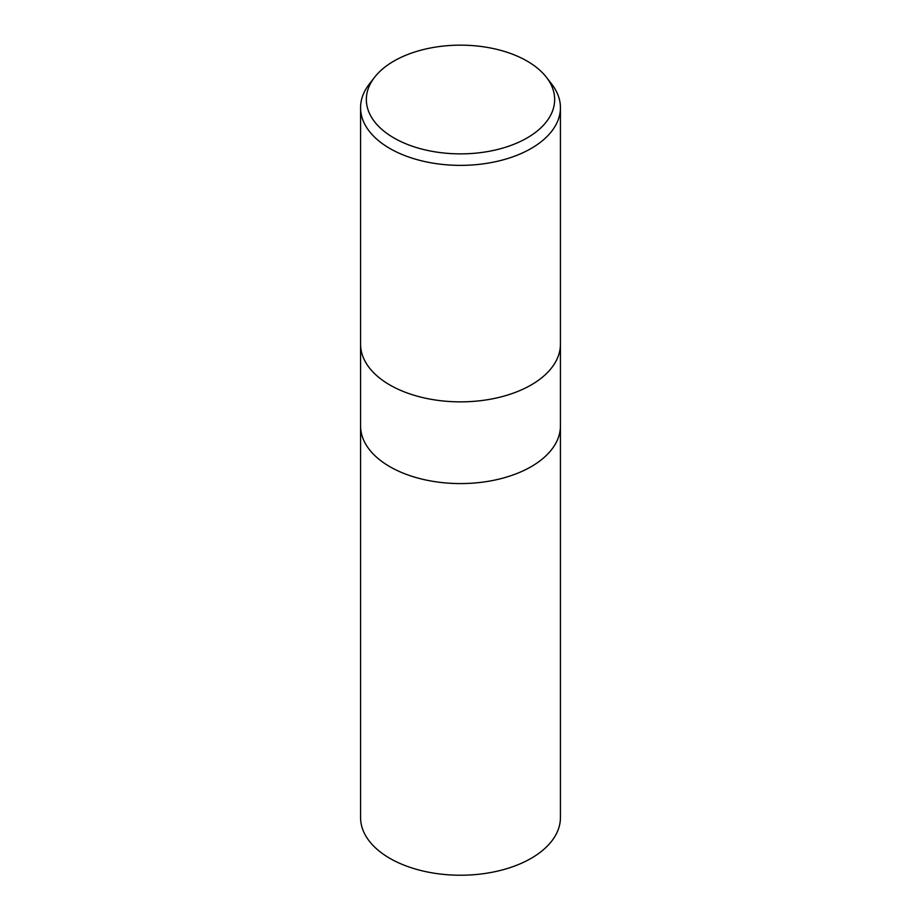 <?xml version="1.0" encoding="UTF-8"?>
<svg xmlns="http://www.w3.org/2000/svg" width="921" height="921" viewBox="0 0 921 921"><rect width="100%" height="100%" fill="white"/><g stroke="black" fill="none" stroke-linecap="round" stroke-linejoin="round"><path stroke-width="1.38" d="M360.572 344.166A99.928 57.689 180 0 0 422.255 397.469A99.928 57.689 180 0 0 531.164 384.955A99.928 57.689 180 0 0 560.429 344.166A99.928 57.689 180 0 1 531.164 384.955A99.928 57.689 180 0 1 422.255 397.469A99.928 57.689 180 0 1 360.572 344.166L360.572 107.676A99.928 57.689 180 0 1 369.275 84.122L374.548 77.318A94.161 54.362 180 0 1 393.923 61.074A94.161 54.362 180 0 1 546.452 77.318A94.161 54.362 180 0 1 527.077 137.954A94.161 54.362 180 0 1 407.105 144.286A94.161 54.362 180 0 1 374.548 77.318M360.572 425.882A99.928 57.689 180 0 0 422.255 479.185A99.928 57.689 180 0 0 531.164 466.682A99.928 57.689 180 0 0 560.429 425.882A99.928 57.689 180 0 1 531.164 466.682A99.928 57.689 180 0 1 422.255 479.185A99.928 57.689 180 0 1 360.572 425.882L360.572 344.304M546.452 77.318L551.725 84.122A99.928 57.689 180 0 1 560.429 107.676A99.928 57.689 180 0 1 531.164 148.465A99.928 57.689 180 0 1 422.255 160.979A99.928 57.689 180 0 1 360.572 107.676M560.429 426.032L560.429 817.537A99.928 57.689 180 0 1 531.164 858.326A99.928 57.689 180 0 1 422.255 870.84A99.928 57.689 180 0 1 360.572 817.537L360.572 426.032M560.429 344.166L560.429 107.676M560.429 425.882L560.429 344.304"/></g></svg>
